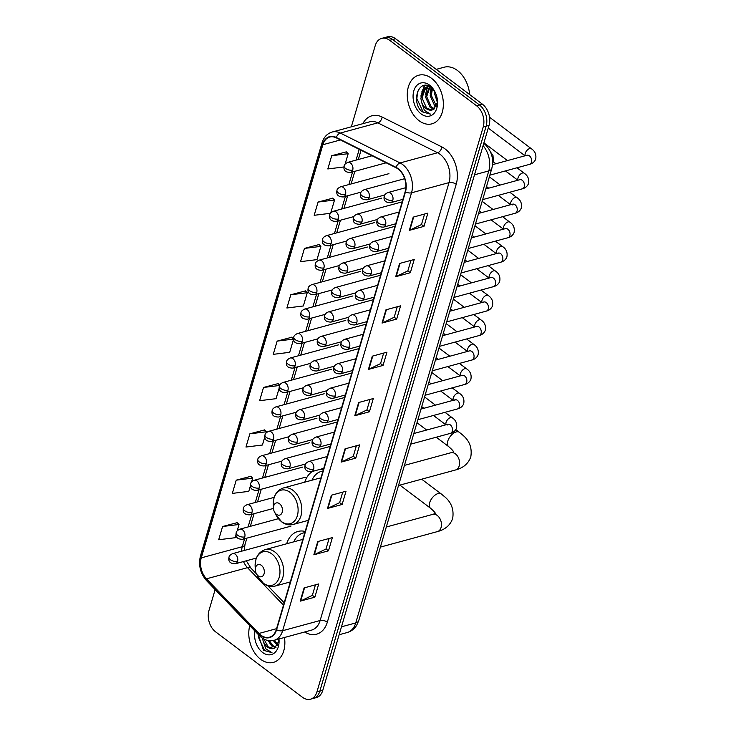 <?xml version="1.0" encoding="UTF-8"?>
<svg xmlns="http://www.w3.org/2000/svg" width="736" height="736" viewBox="0 0 736 736"><rect width="100%" height="100%" fill="white"/><g stroke="black" fill="none" stroke-linecap="round" stroke-linejoin="round"><path stroke-width="1.1" d="M305.173 531.456A27.812 19.219 -105.2 0 0 297.933 531.456A27.812 19.219 -105.2 0 0 286.672 543.766M323.306 469.835A27.812 19.219 -105.2 0 0 319.994 469.375M312.46 471.417A27.812 19.219 -105.2 0 0 304.805 482.144M215.133 589.591L208.932 610.632A15.741 10.874 -105.2 0 0 215.62 631.856L302.432 697.25A15.741 10.874 -105.2 0 0 310.454 699.2L316.314 697.608A15.741 10.874 -105.2 0 0 322.773 690.386L489.063 125.368A15.741 10.874 -105.2 0 0 482.374 104.144L395.572 38.75A15.741 10.874 -105.2 0 0 387.541 36.8L384.615 37.6A15.741 10.874 -105.2 0 1 392.647 39.551A15.741 10.874 -105.2 0 0 384.615 37.6L381.69 38.392A15.741 10.874 -105.2 0 0 375.231 45.614L351.33 126.813M310.454 699.2A15.741 10.874 -105.2 0 0 316.912 691.978L483.212 126.96A15.741 10.874 -105.2 0 0 476.523 105.745L479.449 104.944L392.647 39.551L479.449 104.944A15.741 10.874 -105.2 0 1 486.137 126.16A15.741 10.874 -105.2 0 0 479.449 104.944L482.374 104.144M316.912 691.978L319.838 691.187L486.137 126.16L319.838 691.187A15.741 10.874 -105.2 0 1 313.389 698.4A15.741 10.874 -105.2 0 0 319.838 691.187L322.773 690.386M431.554 78.338A25.19 17.406 -105.2 0 0 418.71 75.219A25.19 17.406 -105.2 0 0 407.275 95.146A25.19 17.406 -105.2 0 0 419.088 120.713A25.19 17.406 -105.2 0 0 431.931 123.841A25.19 17.406 -105.2 0 0 443.366 103.914A25.19 17.406 -105.2 0 0 431.554 78.338A25.19 17.406 -105.2 0 0 418.71 75.219A25.19 17.406 -105.2 0 0 407.275 95.146A25.19 17.406 -105.2 0 0 419.088 120.713A25.19 17.406 -105.2 0 0 431.931 123.841A25.19 17.406 -105.2 0 0 443.366 103.914A25.19 17.406 -105.2 0 0 431.554 78.338M249.78 625.683A25.19 17.406 -105.2 0 0 260.59 659.254A25.19 17.406 -105.2 0 0 273.433 662.372A25.19 17.406 -105.2 0 0 284.464 637.496A25.19 17.406 -105.2 0 1 273.433 662.372L273.433 662.372A25.19 17.406 -105.2 0 1 260.59 659.254A25.19 17.406 -105.2 0 1 249.78 625.683M398.056 169.004A16.79 11.601 74.8 0 1 405.186 191.645L276.304 629.538A16.79 11.601 74.8 0 1 269.422 637.229A16.79 11.601 74.8 0 1 258.962 633.457L206.503 578.818A16.79 11.601 74.8 0 1 201.259 557.87L322.856 144.734A16.79 11.601 74.8 0 1 329.737 137.034A16.79 11.601 74.8 0 1 336.278 137.853L396.032 167.744A16.79 11.601 74.8 0 1 398.056 169.004M398.158 168.654A17.213 11.896 -105.2 0 0 396.078 167.357L336.334 137.466A17.213 11.896 -105.2 0 0 322.57 144.523L200.983 557.658A17.213 11.896 -105.2 0 0 206.347 579.122L258.814 633.77A17.213 11.896 -105.2 0 0 276.589 629.749L405.472 191.857A17.213 11.896 -105.2 0 0 398.158 168.654M315.44 584.835L312.34 595.36L300.665 600.99A4.195 2.015 -163.6 0 1 300.196 601.156L314.842 597.172L318.743 583.933L304.097 587.917L300.196 601.156M312.358 595.304L314.842 597.172M329.084 538.485L325.984 549.01L314.309 554.64A4.195 2.015 -163.6 0 1 313.84 554.806L328.486 550.822L332.387 537.584L317.74 541.567L313.84 554.806M326.002 548.955L328.486 550.822M342.718 492.136L339.618 502.66L327.952 508.291A4.195 2.015 -163.6 0 1 327.483 508.456L342.13 504.473L346.03 491.234L331.384 495.218L327.483 508.456M339.636 502.605L342.13 504.473M356.362 445.786L353.262 456.311L341.587 461.941A4.195 2.015 -163.6 0 1 341.127 462.107L355.773 458.123L359.665 444.884L345.018 448.868L341.127 462.107M353.28 456.256L355.773 458.123M424.571 214.038L421.47 224.563L409.796 230.193A4.195 2.015 -163.6 0 1 409.336 230.359L423.973 226.375L427.874 213.136L413.227 217.12L409.336 230.359M421.489 224.508L423.973 226.375M410.927 260.388L407.827 270.912L396.152 276.543A4.195 2.015 -163.6 0 1 395.692 276.708L410.338 272.725L414.23 259.486L399.584 263.47L395.692 276.708M407.845 270.857L410.338 272.725M397.284 306.737L394.183 317.262L382.518 322.892A4.195 2.015 -163.6 0 1 382.048 323.058L396.695 319.074L400.596 305.836L385.949 309.819L382.048 323.058M394.202 317.207L396.695 319.074M383.649 353.087L380.549 363.612L368.874 369.242A4.195 2.015 -163.6 0 1 368.405 369.408L383.051 365.424L386.952 352.185L372.306 356.169L368.405 369.408M380.567 363.556L383.051 365.424M370.006 399.436L366.905 409.961L355.23 415.592A4.195 2.015 -163.6 0 1 354.77 415.757L369.408 411.774L373.308 398.535L358.662 402.518L354.77 415.757M366.924 409.906L369.408 411.774M476.523 105.745L389.712 40.342A15.741 10.874 -105.2 0 0 381.69 38.392M264.472 429.962L249.872 433.808L245.971 447.046L262.421 445.022L264.804 436.954M250.829 476.312L236.228 480.157L232.328 493.396L248.786 491.372L250.406 485.861M237.194 522.661L222.585 526.507L218.693 539.746L235.143 537.722L236.008 534.778M305.394 290.913L290.794 294.759L286.893 307.998L303.352 305.974L307.243 292.735L305.293 290.812M319.038 244.564L304.437 248.409L300.536 261.648L316.986 259.624L320.887 246.385L318.936 244.462M332.681 198.214L318.081 202.06L314.18 215.298L330.519 213.293M346.325 151.864L331.715 155.71L327.824 168.949L343.96 166.962M278.116 383.612L263.516 387.458L259.615 400.697L276.064 398.673L279.192 388.047M291.76 337.263L277.15 341.108L273.258 354.347L289.708 352.323L293.59 339.14M277.15 341.108L293.581 339.084L291.649 337.162M290.794 294.759L307.243 292.735M304.437 248.409L320.887 246.385M330.694 213.054L334.53 200.036L332.58 198.113M318.081 202.06L334.53 200.036M345.092 164.137L348.174 153.686L346.214 151.763M331.715 155.71L348.174 153.686M279.708 385.186L278.015 383.511M263.516 387.458L279.579 385.48M265.917 433.145L266.322 431.784L264.371 429.861M249.872 433.808L266.322 431.784M251.528 482.052L252.678 478.133L250.728 476.21M236.228 480.157L252.678 478.133M237.13 530.96L239.034 524.483L237.084 522.56M222.585 526.507L239.034 524.483M469.632 94.548A26.238 18.133 -105.2 0 0 457.452 70.49A26.238 18.133 -105.2 0 0 444.066 67.234L436.218 69.368M435.188 92.285L431.232 87.556C418.729 77.308 410.587 102.157 422.041 111.752L430.486 114.154L424.378 110.336L421.608 102.313A11.859 8.197 -105.2 0 0 426.043 108.505A11.859 8.197 -105.2 0 0 432.096 109.977A11.859 8.197 -105.2 0 0 433.081 109.609L437.414 102.506L434.81 94.456L434.866 91.733M437.432 100.096L435.97 94.107M436.016 106.978L434.829 106.122L430.164 95.717L431.784 88.016M436.448 106.168L431.324 95.404L432.464 88.642M433.982 109.149L430.174 107.382L425.509 96.986L429.576 86.526M434.534 108.735L431.342 107.07L426.678 96.664L430.063 86.756M421.608 102.313L420.863 98.247L424.571 88.062L427.128 86.747L429.677 86.544M432.142 109.968L426.687 108.33L422.022 97.934L425.739 87.75L427.717 86.609M427.128 86.747L429.125 86.259M429.557 85.137A17.112 11.822 -105.2 0 0 413.816 90.859A17.112 11.822 -105.2 0 0 421.084 113.914A17.112 11.822 -105.2 0 0 437.543 101.43A17.112 11.822 -105.2 0 0 434.902 91.696A17.112 11.822 -105.2 0 0 429.557 85.137M430.486 114.154L423.182 112.084L416.861 98.578L417.698 91.135M421.802 91.954L424.792 85.394M426.448 90.694L427.828 86.59M427.855 86.544L428.214 85.882M431.103 89.424L431.508 87.777M420.863 96.103L424.304 85.45M425.518 94.834L427.211 86.82M430.164 93.573L431.084 87.446M434.82 92.304L434.82 91.65M276.414 514.317A6.302 4.352 -105.2 0 0 282.21 512.21A6.302 4.352 -105.2 0 0 279.533 503.728A6.302 4.352 -105.2 0 0 273.47 508.328A6.302 4.352 -105.2 0 0 274.445 511.906A6.302 4.352 -105.2 0 0 276.414 514.317M322.984 470.948A24.932 17.222 -105.2 0 0 322.69 471.031L321.227 471.426A24.932 17.222 -105.2 0 0 311.963 480.203M322.938 471.095A24.932 17.222 -105.2 0 0 321.227 471.426M320.868 478.124A18.897 13.055 -105.2 0 0 318.412 478.446L283.314 487.986C276.478 490.452 273.139 496.128 273.286 504.997A17.36 11.988 -105.2 0 1 289.984 492.329A17.36 11.988 -105.2 0 1 297.353 515.715A17.36 11.988 -105.2 0 1 281.391 521.52A17.36 11.988 -105.2 0 1 275.972 514.869L281.741 521.888C285.421 524.593 289.248 525.449 293.232 524.455A18.897 13.055 -105.2 0 0 301.815 509.505A18.897 13.055 -105.2 0 0 292.956 490.332A18.897 13.055 -105.2 0 0 283.314 487.986M258.281 575.948A6.302 4.352 -105.2 0 0 264.068 573.841A6.302 4.352 -105.2 0 0 261.39 565.349A6.302 4.352 -105.2 0 0 255.337 569.949A6.302 4.352 -105.2 0 0 256.312 573.528A6.302 4.352 -105.2 0 0 258.281 575.948M304.842 532.579A24.932 17.222 -105.2 0 0 304.548 532.652L303.085 533.048A24.932 17.222 -105.2 0 0 293.83 541.825M304.805 532.717A24.932 17.222 -105.2 0 0 303.085 533.048M302.735 539.746A18.897 13.055 -105.2 0 0 300.279 540.068L265.181 549.617C258.345 552.083 254.996 557.75 255.153 566.619A17.36 11.988 -105.2 0 1 271.851 553.95A17.36 11.988 -105.2 0 1 279.22 577.337A17.36 11.988 -105.2 0 1 263.258 583.151A17.36 11.988 -105.2 0 1 257.83 576.49L263.608 583.51C267.288 586.215 271.115 587.07 275.098 586.077A18.897 13.055 -105.2 0 0 283.673 571.136A18.897 13.055 -105.2 0 0 274.813 551.954A18.897 13.055 -105.2 0 0 265.181 549.617M258.032 634.285L263.543 650.293L271.989 652.694L265.871 648.867L263.111 640.854A11.859 8.197 -105.2 0 0 267.545 647.045A11.859 8.197 -105.2 0 0 273.599 648.517A11.859 8.197 -105.2 0 0 274.583 648.14L278.916 641.047L277.923 639.271M277.518 645.518L273.258 640.513M277.95 644.708L274.427 640.219M275.485 647.68L271.676 645.923L268.079 640.532M276.037 647.275L272.835 645.61L269.44 640.725M263.111 640.854L262.513 638.232M273.645 648.499L268.189 646.87L263.884 639.032M254.923 631.037A17.112 11.822 -105.2 0 0 262.586 652.455A17.112 11.822 -105.2 0 0 279.045 639.961A17.112 11.822 -105.2 0 0 278.972 638.986M271.989 652.694L264.675 650.615L258.364 637.118L258.318 634.579M341.486 626.805L355.746 622.932A10.497 5.051 16.4 0 0 358.763 620.577L356.702 625.241C354.412 628.93 351.228 631.368 347.144 632.555A20.994 14.499 -105.2 0 0 355.746 622.932L488.787 170.908A20.994 14.499 -105.2 0 0 483.092 145.673M474.518 174.791L488.787 170.908A10.497 5.051 16.4 0 0 491.795 168.553L358.763 620.577M395.572 38.75L389.712 40.342M489.063 125.368L483.212 126.96M362.811 123.685A26.238 18.133 74.8 0 1 382.15 117.052L441.894 146.942A26.238 18.133 74.8 0 1 456.21 184.276L327.327 622.168A5.244 2.521 16.4 0 0 320.142 620.503L449.015 182.611A20.994 14.499 -105.2 0 0 440.1 154.321A20.994 14.499 -105.2 0 0 437.57 152.748L377.826 122.848A20.994 14.499 -105.2 0 0 369.647 121.826L332.157 132.029A20.994 14.499 74.8 0 1 340.326 133.05A5.244 3.229 116.6 0 0 336.334 137.466M327.327 622.168A26.238 18.133 74.8 0 1 304.695 631.994M311.53 630.126A20.994 14.499 -105.2 0 0 320.142 620.503L282.642 630.706A20.994 14.499 74.8 0 1 274.04 640.329L311.53 630.126M382.15 117.052A5.244 3.229 -63.4 0 1 377.826 122.848L340.326 133.05L400.08 162.941A20.994 14.499 74.8 0 1 402.61 164.524A20.994 14.499 74.8 0 1 411.525 192.814A5.244 2.521 -163.6 0 1 405.472 191.857M396.078 167.357A5.244 3.229 116.6 0 1 400.08 162.941L437.57 152.748A5.244 3.229 -63.4 0 0 441.894 146.942M332.157 132.029C327.18 133.547 323.812 137.144 322.046 142.83A5.244 2.521 16.4 0 0 322.57 144.523M200.983 557.658A5.244 2.521 -163.6 0 1 200.45 555.965C198.288 565.193 200.348 573.445 206.604 580.713L259.072 635.361C263.626 639.934 268.612 641.59 274.04 640.329M206.347 579.122A5.244 2.355 136.2 0 0 206.604 580.713M258.814 633.77A5.244 2.355 136.2 0 0 259.072 635.361M276.589 629.749A5.244 2.521 16.4 0 0 282.642 630.706L411.525 192.814L449.015 182.611A5.244 2.521 16.4 0 1 456.21 184.276M201.259 557.87L242.273 546.719A16.79 11.601 -105.2 0 0 241.546 551.209M243.515 561.559A16.79 11.601 -105.2 0 0 247.508 567.658L283.489 605.139M206.503 578.818L247.508 567.658A9.448 4.232 -43.8 0 1 250.912 568.109L256.533 573.97M258.962 633.457L276.561 628.673M322.856 144.734L340.464 139.941M359.223 149.334L356.058 160.117M352.572 171.939L348.855 184.57M345.377 196.392L341.66 209.024M338.183 220.846L334.466 233.478M330.979 245.3L327.262 257.931M323.785 269.753L320.068 282.385M316.59 294.207L312.874 306.838M309.387 318.67L305.67 331.301M302.192 343.123L298.476 355.755M294.998 367.577L291.281 380.208M287.794 392.03L284.078 404.662M280.6 416.484L276.883 429.116M273.406 440.938L269.689 453.569M266.202 465.391L262.485 478.023M259.008 489.854L255.291 502.476M251.813 514.308L248.096 526.939M244.61 538.761L242.273 546.719A9.448 4.545 16.4 0 0 244.978 544.603L244.205 550.491M355.23 415.592L359.113 402.399M368.874 369.242L372.756 356.049M382.518 322.892L386.4 309.7M396.152 276.543L400.044 263.35M409.796 230.193L413.678 217M341.587 461.941L345.478 448.748M327.952 508.291L331.835 495.098M314.309 554.64L318.191 541.448M300.665 600.99L304.548 587.788M453.68 451.784L450.864 452.76A8.924 6.164 74.8 0 1 455.409 453.864A8.924 6.164 74.8 0 1 459.2 465.888A8.924 6.164 74.8 0 1 455.547 469.973L398.516 485.484M453.624 452.244C452.916 451.895 455.566 452.686 448.629 446.568A8.924 4.812 -53 0 1 447.773 441.131A8.924 4.812 -53 0 1 453.072 433.578A8.924 4.812 -53 0 1 459.365 432.317L455.805 429.631M435.546 513.415L432.722 514.381A8.924 6.164 74.8 0 1 437.276 515.485A8.924 6.164 74.8 0 1 441.066 527.51A8.924 6.164 74.8 0 1 437.405 531.604L380.383 547.106M435.482 513.875C434.783 513.526 437.432 514.308 430.496 508.19A8.924 4.812 -53 0 1 429.64 502.762A8.924 4.812 -53 0 1 434.939 495.199A8.924 4.812 -53 0 1 441.232 493.939L421.664 479.191M392.803 200.275A5.244 3.625 -105.2 0 0 390.577 193.2A5.244 3.625 -105.2 0 0 387.9 192.556C385.6 193.614 384.385 194.81 384.238 196.135A5.244 2.521 16.4 0 0 385.618 198.61A5.244 2.521 -163.6 0 0 392.803 200.275A5.244 3.625 -105.2 0 1 390.65 202.685C385.434 202.648 383.3 200.468 384.238 196.135M489.854 175.159L529.506 164.376A4.72 3.266 -105.2 0 0 531.355 162.454A4.72 3.266 -105.2 0 0 529.432 155.848A4.72 3.266 -105.2 0 0 527.022 155.259L527.298 155.204M525.246 155.747A4.72 2.548 -53 0 1 525.228 153.41A4.72 2.548 -53 0 1 525.311 153.152A4.72 2.548 -53 0 1 528.144 149.325A4.72 2.548 -53 0 1 531.374 148.736C535.118 151.23 536.544 154.744 535.642 159.289C534.474 161.938 532.422 163.631 529.506 164.376M385.609 224.728A5.244 3.625 -105.2 0 0 383.382 217.663A5.244 3.625 -105.2 0 0 380.705 217.01C378.405 218.068 377.182 219.264 377.044 220.588A5.244 2.521 16.4 0 0 378.414 223.072A5.244 2.521 -163.6 0 0 385.609 224.728A5.244 3.625 -105.2 0 1 383.456 227.139C378.24 227.102 376.105 224.922 377.044 220.588M482.66 199.612L522.302 188.83A4.72 3.266 -105.2 0 0 524.161 186.907A4.72 3.266 -105.2 0 0 522.238 180.302A4.72 3.266 -105.2 0 0 519.828 179.713L520.104 179.658M518.052 180.2A4.72 2.548 -53 0 1 518.034 177.864A4.72 2.548 -53 0 1 518.116 177.606A4.72 2.548 -53 0 1 520.95 173.779A4.72 2.548 -53 0 1 524.17 173.19C527.924 175.683 529.34 179.198 528.448 183.742C527.28 186.392 525.228 188.085 522.302 188.83M378.414 249.182A5.244 3.625 -105.2 0 0 376.179 242.116A5.244 3.625 -105.2 0 0 373.502 241.463C371.211 242.53 369.987 243.717 369.849 245.042A5.244 2.521 16.4 0 0 371.22 247.526A5.244 2.521 -163.6 0 0 378.414 249.182A5.244 3.625 -105.2 0 1 376.262 251.592C371.045 251.556 368.902 249.375 369.849 245.042M475.456 224.066L515.108 213.284A4.72 3.266 -105.2 0 0 516.966 211.37A4.72 3.266 -105.2 0 0 515.034 204.755A4.72 3.266 -105.2 0 0 512.624 204.166L512.403 204.884M510.858 204.654A4.72 2.548 -53 0 1 510.839 202.317A4.72 2.548 -53 0 1 510.913 202.069A4.72 2.548 -53 0 1 513.756 198.232A4.72 2.548 -53 0 1 516.976 197.644C520.72 200.137 522.146 203.651 521.244 208.196C520.076 210.846 518.034 212.548 515.108 213.284M371.211 273.645A5.244 3.625 -105.2 0 0 368.984 266.57A5.244 3.625 -105.2 0 0 366.307 265.917C364.007 266.984 362.793 268.171 362.646 269.505A5.244 2.521 16.4 0 0 364.026 271.98A5.244 2.521 -163.6 0 0 371.211 273.645A5.244 3.625 -105.2 0 1 369.058 276.046C363.842 276.009 361.707 273.829 362.646 269.505M468.262 248.52L507.914 237.737A4.72 3.266 -105.2 0 0 509.763 235.824A4.72 3.266 -105.2 0 0 507.84 229.209A4.72 3.266 -105.2 0 0 505.43 228.629L505.706 228.565M503.654 229.108A4.72 2.548 -53 0 1 503.636 226.771A4.72 2.548 -53 0 1 503.718 226.522A4.72 2.548 -53 0 1 506.552 222.686A4.72 2.548 -53 0 1 509.781 222.106C513.526 224.59 514.952 228.105 514.05 232.65C512.882 235.299 510.83 237.001 507.914 237.737M364.016 298.098A5.244 3.625 -105.2 0 0 361.79 291.024A5.244 3.625 -105.2 0 0 359.113 290.37C356.813 291.438 355.589 292.634 355.451 293.958A5.244 2.521 16.4 0 0 356.822 296.433A5.244 2.521 -163.6 0 0 364.016 298.098A5.244 3.625 -105.2 0 1 361.864 300.5C356.647 300.463 354.513 298.282 355.451 293.958M461.067 272.982L500.71 262.2A4.72 3.266 -105.2 0 0 502.568 260.277A4.72 3.266 -105.2 0 0 500.646 253.662A4.72 3.266 -105.2 0 0 498.235 253.083L498.005 253.791M496.46 253.561A4.72 2.548 -53 0 1 496.441 251.224A4.72 2.548 -53 0 1 496.524 250.976A4.72 2.548 -53 0 1 499.358 247.14A4.72 2.548 -53 0 1 502.578 246.56C506.331 249.044 507.748 252.558 506.856 257.103C505.687 259.753 503.636 261.455 500.71 262.2M356.822 322.552A5.244 3.625 -105.2 0 0 354.586 315.477A5.244 3.625 -105.2 0 0 351.909 314.824C349.618 315.891 348.395 317.087 348.257 318.412A5.244 2.521 16.4 0 0 349.628 320.887A5.244 2.521 -163.6 0 0 356.822 322.552A5.244 3.625 -105.2 0 1 354.669 324.953C349.453 324.926 347.309 322.736 348.257 318.412M453.864 297.436L493.516 286.654A4.72 3.266 -105.2 0 0 495.374 284.731A4.72 3.266 -105.2 0 0 493.442 278.116A4.72 3.266 -105.2 0 0 491.032 277.536L491.308 277.481M489.265 278.015A4.72 2.548 -53 0 1 489.247 275.678A4.72 2.548 -53 0 1 489.32 275.43A4.72 2.548 -53 0 1 492.163 271.593A4.72 2.548 -53 0 1 495.383 271.014C499.128 273.498 500.554 277.012 499.652 281.557C498.484 284.206 496.441 285.908 493.516 286.654M349.618 347.006A5.244 3.625 -105.2 0 0 347.392 339.931A5.244 3.625 -105.2 0 0 344.715 339.287C342.415 340.345 341.2 341.541 341.062 342.866A5.244 2.521 16.4 0 0 342.433 345.34A5.244 2.521 -163.6 0 0 349.618 347.006A5.244 3.625 -105.2 0 1 347.466 349.416C342.249 349.379 340.115 347.199 341.062 342.866M446.669 321.89L486.321 311.107A4.72 3.266 -105.2 0 0 488.17 309.184A4.72 3.266 -105.2 0 0 486.248 302.579A4.72 3.266 -105.2 0 0 483.837 301.99L484.113 301.935M482.062 302.468A4.72 2.548 -53 0 1 482.043 300.132A4.72 2.548 -53 0 1 482.126 299.883A4.72 2.548 -53 0 1 484.96 296.056A4.72 2.548 -53 0 1 488.189 295.467C491.933 297.951 493.359 301.475 492.458 306.01C491.289 308.669 489.238 310.362 486.321 311.107M342.424 371.459A5.244 3.625 -105.2 0 0 340.198 364.384A5.244 3.625 -105.2 0 0 337.52 363.74C335.22 364.798 333.997 365.994 333.859 367.319A5.244 2.521 16.4 0 0 335.23 369.794A5.244 2.521 -163.6 0 0 342.424 371.459A5.244 3.625 -105.2 0 1 340.271 373.87C335.055 373.833 332.92 371.652 333.859 367.319M439.475 346.343L479.118 335.561A4.72 3.266 -105.2 0 0 480.976 333.638A4.72 3.266 -105.2 0 0 479.053 327.032A4.72 3.266 -105.2 0 0 476.643 326.444L476.919 326.388M474.867 326.931A4.72 2.548 -53 0 1 474.849 324.594A4.72 2.548 -53 0 1 474.932 324.337A4.72 2.548 -53 0 1 477.765 320.51A4.72 2.548 -53 0 1 480.985 319.921C484.739 322.414 486.156 325.928 485.263 330.473C484.095 333.123 482.043 334.816 479.118 335.561M335.23 395.913A5.244 3.625 -105.2 0 0 332.994 388.847A5.244 3.625 -105.2 0 0 330.317 388.194C328.026 389.252 326.802 390.448 326.664 391.773A5.244 2.521 16.4 0 0 328.035 394.257A5.244 2.521 -163.6 0 0 335.23 395.913A5.244 3.625 -105.2 0 1 333.077 398.323C327.86 398.286 325.717 396.106 326.664 391.773M432.271 370.797L471.923 360.014A4.72 3.266 -105.2 0 0 473.782 358.092A4.72 3.266 -105.2 0 0 471.85 351.486A4.72 3.266 -105.2 0 0 469.439 350.897L469.715 350.842M467.673 351.385A4.72 2.548 -53 0 1 467.654 349.048A4.72 2.548 -53 0 1 467.728 348.79A4.72 2.548 -53 0 1 470.571 344.963A4.72 2.548 -53 0 1 473.791 344.374C477.535 346.868 478.961 350.382 478.06 354.927C476.891 357.576 474.849 359.269 471.923 360.014M328.026 420.366A5.244 3.625 -105.2 0 0 325.8 413.301A5.244 3.625 -105.2 0 0 323.122 412.648C320.822 413.706 319.608 414.902 319.47 416.226A5.244 2.521 16.4 0 0 320.841 418.71A5.244 2.521 -163.6 0 0 328.026 420.366A5.244 3.625 -105.2 0 1 325.873 422.777C320.657 422.74 318.522 420.56 319.47 416.226M425.077 395.25L464.729 384.468A4.72 3.266 -105.2 0 0 466.578 382.554A4.72 3.266 -105.2 0 0 464.655 375.94A4.72 3.266 -105.2 0 0 462.245 375.351L462.521 375.296M460.469 375.838A4.72 2.548 -53 0 1 460.451 373.502A4.72 2.548 -53 0 1 460.534 373.253A4.72 2.548 -53 0 1 463.367 369.417A4.72 2.548 -53 0 1 466.596 368.828C470.341 371.321 471.767 374.836 470.865 379.38C469.697 382.03 467.645 383.732 464.729 384.468M320.832 444.829A5.244 3.625 -105.2 0 0 318.605 437.754A5.244 3.625 -105.2 0 0 315.928 437.101C313.628 438.168 312.404 439.355 312.266 440.689A5.244 2.521 16.4 0 0 313.637 443.164A5.244 2.521 -163.6 0 0 320.832 444.829A5.244 3.625 -105.2 0 1 318.679 447.23C313.462 447.194 311.328 445.013 312.266 440.689M417.882 419.704L457.525 408.922A4.72 3.266 -105.2 0 0 459.384 407.008A4.72 3.266 -105.2 0 0 457.461 400.393A4.72 3.266 -105.2 0 0 455.05 399.814L454.82 400.522M453.275 400.292A4.72 2.548 -53 0 1 453.256 397.955A4.72 2.548 -53 0 1 453.339 397.707A4.72 2.548 -53 0 1 456.173 393.87A4.72 2.548 -53 0 1 459.393 393.291C463.146 395.775 464.563 399.289 463.671 403.834C462.502 406.484 460.451 408.186 457.525 408.922M313.637 469.283A5.244 3.625 -105.2 0 0 311.402 462.208A5.244 3.625 -105.2 0 0 308.724 461.555C306.434 462.622 305.21 463.818 305.072 465.143A5.244 2.521 16.4 0 0 306.443 467.618A5.244 2.521 -163.6 0 0 313.637 469.283A5.244 3.625 -105.2 0 1 311.484 471.684C306.268 471.647 304.124 469.467 305.072 465.143M410.679 444.167L450.331 433.384A4.72 3.266 -105.2 0 0 452.189 431.462A4.72 3.266 -105.2 0 0 450.257 424.847A4.72 3.266 -105.2 0 0 447.847 424.267L447.626 424.976M446.08 424.746A4.72 2.548 -53 0 1 446.062 422.409A4.72 2.548 -53 0 1 446.136 422.16A4.72 2.548 -53 0 1 448.978 418.324A4.72 2.548 -53 0 1 452.198 417.744C455.943 420.228 457.369 423.743 456.467 428.288C455.299 430.937 453.256 432.639 450.331 433.384M369.168 197.404A5.244 3.625 -105.2 0 0 366.933 190.33A5.244 3.625 -105.2 0 0 364.256 189.676C361.965 190.744 360.741 191.94 360.603 193.264A5.244 2.521 16.4 0 0 361.974 195.739A5.244 2.521 -163.6 0 0 369.168 197.404A5.244 3.625 -105.2 0 1 367.016 199.806C361.799 199.778 359.656 197.588 360.603 193.264M361.965 221.858A5.244 3.625 -105.2 0 0 359.738 214.783A5.244 3.625 -105.2 0 0 357.061 214.139C354.761 215.197 353.547 216.393 353.4 217.718A5.244 2.521 16.4 0 0 354.78 220.193A5.244 2.521 -163.6 0 0 361.965 221.858A5.244 3.625 -105.2 0 1 359.812 224.268C354.596 224.232 352.461 222.051 353.4 217.718M354.77 246.312A5.244 3.625 -105.2 0 0 352.544 239.237A5.244 3.625 -105.2 0 0 349.867 238.593C347.567 239.651 346.343 240.847 346.205 242.172A5.244 2.521 16.4 0 0 347.576 244.646A5.244 2.521 -163.6 0 0 354.77 246.312A5.244 3.625 -105.2 0 1 352.618 248.722C347.401 248.685 345.267 246.505 346.205 242.172M347.576 270.765A5.244 3.625 -105.2 0 0 345.34 263.7A5.244 3.625 -105.2 0 0 342.663 263.046C340.372 264.104 339.149 265.3 339.011 266.625A5.244 2.521 16.4 0 0 340.382 269.109A5.244 2.521 -163.6 0 0 347.576 270.765A5.244 3.625 -105.2 0 1 345.423 273.176C340.207 273.139 338.063 270.958 339.011 266.625M340.372 295.219A5.244 3.625 -105.2 0 0 338.146 288.153A5.244 3.625 -105.2 0 0 335.469 287.5C333.169 288.567 331.954 289.754 331.807 291.079A5.244 2.521 16.4 0 0 333.187 293.563A5.244 2.521 -163.6 0 0 340.372 295.219A5.244 3.625 -105.2 0 1 338.22 297.629C333.003 297.592 330.869 295.412 331.807 291.079M333.178 319.682A5.244 3.625 -105.2 0 0 330.952 312.607A5.244 3.625 -105.2 0 0 328.274 311.954C325.974 313.021 324.751 314.208 324.613 315.542A5.244 2.521 16.4 0 0 325.984 318.016A5.244 2.521 -163.6 0 0 333.178 319.682A5.244 3.625 -105.2 0 1 331.025 322.083C325.809 322.046 323.674 319.866 324.613 315.542M325.984 344.135A5.244 3.625 -105.2 0 0 323.748 337.06A5.244 3.625 -105.2 0 0 321.071 336.407C318.78 337.474 317.556 338.67 317.418 339.995A5.244 2.521 16.4 0 0 318.789 342.47A5.244 2.521 -163.6 0 0 325.984 344.135A5.244 3.625 -105.2 0 1 323.831 346.536C318.614 346.5 316.471 344.319 317.418 339.995M318.78 368.589A5.244 3.625 -105.2 0 0 316.554 361.514A5.244 3.625 -105.2 0 0 313.876 360.861C311.576 361.928 310.362 363.124 310.215 364.449A5.244 2.521 16.4 0 0 311.595 366.924A5.244 2.521 -163.6 0 0 318.78 368.589A5.244 3.625 -105.2 0 1 316.627 370.99C311.411 370.962 309.276 368.773 310.215 364.449M311.586 393.042A5.244 3.625 -105.2 0 0 309.359 385.968A5.244 3.625 -105.2 0 0 306.682 385.324C304.382 386.382 303.158 387.578 303.02 388.902A5.244 2.521 16.4 0 0 304.391 391.377A5.244 2.521 -163.6 0 0 311.586 393.042A5.244 3.625 -105.2 0 1 309.433 395.453C304.216 395.416 302.082 393.236 303.02 388.902M304.391 417.496A5.244 3.625 -105.2 0 0 302.156 410.421A5.244 3.625 -105.2 0 0 299.478 409.777C297.188 410.835 295.964 412.031 295.826 413.356A5.244 2.521 16.4 0 0 297.197 415.831A5.244 2.521 -163.6 0 0 304.391 417.496A5.244 3.625 -105.2 0 1 302.238 419.906C297.022 419.87 294.878 417.689 295.826 413.356M297.188 441.95A5.244 3.625 -105.2 0 0 294.961 434.884A5.244 3.625 -105.2 0 0 292.284 434.231C289.984 435.289 288.77 436.485 288.622 437.81A5.244 2.521 16.4 0 0 290.002 440.294A5.244 2.521 -163.6 0 0 297.188 441.95A5.244 3.625 -105.2 0 1 295.035 444.36C289.818 444.323 287.684 442.143 288.622 437.81M289.993 466.403A5.244 3.625 -105.2 0 0 287.767 459.338A5.244 3.625 -105.2 0 0 285.09 458.684C282.79 459.752 281.566 460.938 281.428 462.263A5.244 2.521 16.4 0 0 282.799 464.747A5.244 2.521 -163.6 0 0 289.993 466.403A5.244 3.625 -105.2 0 1 287.84 468.814C282.624 468.777 280.49 466.596 281.428 462.263M352.719 170.08A5.244 3.625 -105.2 0 0 350.492 163.006A5.244 3.625 -105.2 0 0 347.815 162.352C345.515 163.42 344.301 164.606 344.154 165.94A5.244 2.521 16.4 0 0 345.534 168.415A5.244 2.521 -163.6 0 0 352.719 170.08A5.244 3.625 -105.2 0 1 350.566 172.482C345.35 172.445 343.215 170.264 344.154 165.94M345.524 194.534A5.244 3.625 -105.2 0 0 343.298 187.459A5.244 3.625 -105.2 0 0 340.621 186.806C338.321 187.873 337.097 189.069 336.959 190.394A5.244 2.521 16.4 0 0 338.33 192.869A5.244 2.521 -163.6 0 0 345.524 194.534A5.244 3.625 -105.2 0 1 343.372 196.935C338.155 196.898 336.021 194.718 336.959 190.394M338.33 218.988A5.244 3.625 -105.2 0 0 336.094 211.913A5.244 3.625 -105.2 0 0 333.417 211.26C331.117 212.327 329.903 213.523 329.765 214.848A5.244 2.521 16.4 0 0 331.136 217.322A5.244 2.521 -163.6 0 0 338.33 218.988A5.244 3.625 -105.2 0 1 336.177 221.389C330.961 221.361 328.817 219.172 329.765 214.848M331.126 243.441A5.244 3.625 -105.2 0 0 328.9 236.366A5.244 3.625 -105.2 0 0 326.223 235.722C323.923 236.78 322.708 237.976 322.561 239.301A5.244 2.521 16.4 0 0 323.941 241.776A5.244 2.521 -163.6 0 0 331.126 243.441A5.244 3.625 -105.2 0 1 328.974 245.842C323.757 245.815 321.623 243.625 322.561 239.301M323.932 267.895A5.244 3.625 -105.2 0 0 321.706 260.82A5.244 3.625 -105.2 0 0 319.028 260.176C316.728 261.234 315.505 262.43 315.367 263.755A5.244 2.521 16.4 0 0 316.738 266.23A5.244 2.521 -163.6 0 0 323.932 267.895A5.244 3.625 -105.2 0 1 321.779 270.305C316.563 270.268 314.428 268.088 315.367 263.755M316.738 292.348A5.244 3.625 -105.2 0 0 314.502 285.274A5.244 3.625 -105.2 0 0 311.825 284.63C309.525 285.688 308.31 286.884 308.172 288.208A5.244 2.521 16.4 0 0 309.543 290.692A5.244 2.521 -163.6 0 0 316.738 292.348A5.244 3.625 -105.2 0 1 314.585 294.759C309.368 294.722 307.225 292.542 308.172 288.208M309.534 316.802A5.244 3.625 -105.2 0 0 307.308 309.736A5.244 3.625 -105.2 0 0 304.63 309.083C302.33 310.141 301.116 311.337 300.969 312.662A5.244 2.521 16.4 0 0 302.349 315.146A5.244 2.521 -163.6 0 0 309.534 316.802A5.244 3.625 -105.2 0 1 307.381 319.212C302.165 319.176 300.03 316.995 300.969 312.662M302.34 341.265A5.244 3.625 -105.2 0 0 300.113 334.19A5.244 3.625 -105.2 0 0 297.436 333.537C295.136 334.604 293.912 335.791 293.774 337.116A5.244 2.521 16.4 0 0 295.145 339.6A5.244 2.521 -163.6 0 0 302.34 341.265A5.244 3.625 -105.2 0 1 300.187 343.666C294.97 343.629 292.836 341.449 293.774 337.116M295.145 365.718A5.244 3.625 -105.2 0 0 292.91 358.644A5.244 3.625 -105.2 0 0 290.232 357.99C287.942 359.058 286.718 360.254 286.58 361.578A5.244 2.521 16.4 0 0 287.951 364.053A5.244 2.521 -163.6 0 0 295.145 365.718A5.244 3.625 -105.2 0 1 292.992 368.12C287.776 368.083 285.632 365.902 286.58 361.578M287.942 390.172A5.244 3.625 -105.2 0 0 285.715 383.097A5.244 3.625 -105.2 0 0 283.038 382.444C280.738 383.511 279.524 384.707 279.376 386.032A5.244 2.521 16.4 0 0 280.756 388.507A5.244 2.521 -163.6 0 0 287.942 390.172A5.244 3.625 -105.2 0 1 285.789 392.573C280.572 392.546 278.438 390.356 279.376 386.032M280.747 414.626A5.244 3.625 -105.2 0 0 278.521 407.551A5.244 3.625 -105.2 0 0 275.844 406.898C273.544 407.965 272.32 409.161 272.182 410.486A5.244 2.521 16.4 0 0 273.553 412.96A5.244 2.521 -163.6 0 0 280.747 414.626A5.244 3.625 -105.2 0 1 278.594 417.027C273.378 416.999 271.244 414.81 272.182 410.486M273.553 439.079A5.244 3.625 -105.2 0 0 271.317 432.004A5.244 3.625 -105.2 0 0 268.64 431.36C266.349 432.418 265.126 433.614 264.988 434.939A5.244 2.521 16.4 0 0 266.358 437.414A5.244 2.521 -163.6 0 0 273.553 439.079A5.244 3.625 -105.2 0 1 271.4 441.49C266.184 441.453 264.04 439.272 264.988 434.939M266.349 463.533A5.244 3.625 -105.2 0 0 264.123 456.458A5.244 3.625 -105.2 0 0 261.446 455.814C259.146 456.872 257.931 458.068 257.784 459.393A5.244 2.521 16.4 0 0 259.164 461.868A5.244 2.521 -163.6 0 0 266.349 463.533A5.244 3.625 -105.2 0 1 264.196 465.943C258.98 465.906 256.846 463.726 257.784 459.393M259.155 487.986A5.244 3.625 -105.2 0 0 256.928 480.921A5.244 3.625 -105.2 0 0 254.251 480.268C251.951 481.326 250.728 482.522 250.59 483.846A5.244 2.521 16.4 0 0 251.96 486.33A5.244 2.521 -163.6 0 0 259.155 487.986A5.244 3.625 -105.2 0 1 257.002 490.397C251.786 490.36 249.651 488.18 250.59 483.846M251.96 512.44A5.244 3.625 -105.2 0 0 249.725 505.374A5.244 3.625 -105.2 0 0 247.048 504.721C244.757 505.788 243.533 506.975 243.395 508.3A5.244 2.521 16.4 0 0 244.766 510.784A5.244 2.521 -163.6 0 0 251.96 512.44A5.244 3.625 -105.2 0 1 249.808 514.85C244.591 514.814 242.448 512.633 243.395 508.3M244.757 536.903A5.244 3.625 -105.2 0 0 242.53 529.828A5.244 3.625 -105.2 0 0 239.853 529.175C237.553 530.242 236.339 531.429 236.192 532.763A5.244 2.521 16.4 0 0 237.572 535.238A5.244 2.521 -163.6 0 0 244.757 536.903A5.244 3.625 -105.2 0 1 242.604 539.304C237.388 539.267 235.253 537.087 236.192 532.763M237.562 561.356A5.244 3.625 -105.2 0 0 235.336 554.282A5.244 3.625 -105.2 0 0 232.659 553.628C230.359 554.696 229.135 555.892 228.997 557.216A5.244 2.521 16.4 0 0 230.368 559.691A5.244 2.521 -163.6 0 0 237.562 561.356A5.244 3.625 -105.2 0 1 235.41 563.758C230.193 563.721 228.059 561.54 228.997 557.216M483.589 143.06C491.363 149.868 494.095 158.36 491.795 168.553M347.144 632.555L339.149 634.726M322.046 142.83L200.45 555.965M361.045 150.245L358.322 159.491M354.844 171.322L351.127 183.954M347.65 195.776L343.933 208.408M340.446 220.23L336.729 232.861M333.252 244.683L329.535 257.315M326.057 269.137L322.34 281.768M318.854 293.59L315.137 306.222M311.659 318.053L307.942 330.676M304.465 342.507L300.748 355.138M297.261 366.96L293.544 379.592M290.067 391.414L286.35 404.046M282.872 415.868L279.156 428.499M275.669 440.321L271.952 452.953M268.474 464.775L264.758 477.406M261.28 489.238L257.563 501.86M254.076 513.691L250.36 526.323M246.882 538.145L244.978 544.603M246.302 560.795L250.912 568.109M267.904 585.81L284.188 602.766M455.547 469.973C463.303 467.967 468.39 463.588 470.801 456.826C472.254 447.819 469.43 440.459 462.337 434.755L459.365 432.317M448.629 446.568L436.218 437.221M426.668 430.026L416.99 422.731M308.448 520.315L293.232 524.455M274.445 511.906L275.972 514.869M273.47 508.328L273.286 504.997M404.432 465.382L450.864 452.76M437.405 531.604C445.17 529.589 450.257 525.21 452.668 518.448C454.112 509.441 451.297 502.081 444.204 496.377L441.232 493.939M430.496 508.19L399.869 485.116M290.315 581.937L275.098 586.077M256.312 573.528L257.83 576.49M255.337 569.949L255.153 566.619M386.299 527.004L432.722 514.381M402.923 199.346L390.65 202.685M525.044 155.802L488.262 128.092M492.568 164.634L527.022 155.259M405.876 187.662L387.9 192.556M531.374 148.736L489.532 117.217M395.72 223.799L383.456 227.139M517.85 180.256L505.457 170.918M495.908 163.723L493.286 161.754M485.788 188.968L519.828 179.713M399.197 211.977L380.705 217.01M524.17 173.19L516.985 167.78M507.444 160.586L483.92 142.867M388.525 248.253L376.262 251.592M510.646 204.709L498.254 195.371M488.704 188.177L486.505 186.521M478.593 213.431L512.624 204.166M392.003 236.431L373.502 241.463M516.976 197.644L509.79 192.234M500.241 185.04L489.357 176.842M381.331 272.716L369.058 276.046M503.452 229.163L491.059 219.825M481.51 212.63L479.311 210.974M471.39 237.884L505.43 228.629M384.808 260.884L366.307 265.917M509.781 222.106L502.596 216.688M493.046 209.493L482.163 201.296M374.127 297.169L361.864 300.5M496.257 253.616L483.865 244.278M474.315 237.084L472.116 235.428M464.195 262.338L498.235 253.083M377.605 285.338L359.113 290.37M502.578 246.56L495.392 241.141M485.852 233.947L474.959 225.75M366.933 321.623L354.669 324.953M489.054 278.07L476.661 268.741M467.112 261.547L464.913 259.891M457.001 286.792L491.032 277.536M370.41 309.801L351.909 314.824M495.383 271.014L488.198 265.595M478.648 258.41L467.765 250.203M359.738 346.076L347.466 349.416M481.859 302.533L469.467 293.195M459.917 286L457.718 284.344M449.797 311.245L483.837 301.99M363.216 334.254L344.715 339.287M488.189 295.467L481.004 290.058M471.454 282.863L460.57 274.657M352.535 370.53L340.271 373.87M474.665 326.986L462.272 317.648M452.723 310.454L450.524 308.798M442.603 335.699L476.643 326.444M356.012 358.708L337.52 363.74M480.985 319.921L473.8 314.511M464.26 307.317L453.367 299.12M345.34 394.984L333.077 398.323M467.461 351.44L455.069 342.102M445.519 334.908L443.32 333.252M435.408 360.152L469.439 350.897M348.818 383.162L330.317 388.194M473.791 344.374L466.606 338.965M457.056 331.77L446.172 323.573M338.146 419.437L325.873 422.777M460.267 375.894L447.874 366.556M438.325 359.361L436.126 357.705M428.205 384.615L462.245 375.351M341.624 407.615L323.122 412.648M466.596 368.828L459.411 363.418M449.862 356.224L438.978 348.027M330.942 443.9L318.679 447.23M453.072 400.347L440.68 391.009M431.13 383.815L428.932 382.159M421.01 409.069L455.05 399.814M334.42 432.069L315.928 437.101M459.393 393.291L452.208 387.872M442.667 380.678L431.774 372.48M323.748 468.354L311.484 471.684M445.869 424.801L433.476 415.463M423.927 408.268L421.728 406.612M413.816 433.522L447.847 424.267M327.226 456.522L308.724 461.555M452.198 417.744L445.013 412.326M435.464 405.131L424.58 396.934M490.581 152.159L492.973 155.324L493.405 161.469L492.678 162.904M384.735 194.994L367.016 199.806M404.662 178.692L364.256 189.676M377.54 219.448L359.812 224.268M402.178 201.866L357.061 214.139M370.337 243.901L352.618 248.722M394.984 226.32L349.867 238.593M363.142 268.355L345.423 273.176M387.78 250.774L342.663 263.046M355.948 292.808L338.22 297.629M380.586 275.227L335.469 287.5M348.744 317.262L331.025 322.083M373.391 299.681L328.274 311.954M341.55 341.716L323.831 346.536M366.188 324.144L321.071 336.407M334.356 366.178L316.627 370.99M358.993 348.597L313.876 360.861M327.152 390.632L309.433 395.453M351.799 373.051L306.682 385.324M319.958 415.086L302.238 419.906M344.595 397.504L299.478 409.777M312.763 439.539L295.035 444.36M337.401 421.958L292.284 434.231M305.56 463.993L287.84 468.814M330.206 446.412L285.09 458.684M386.152 162.803L350.566 172.482M372.066 155.756L347.815 162.352M361.091 192.114L343.372 196.935M388.948 173.668L340.621 186.806M353.896 216.568L336.177 221.389M381.754 198.122L333.417 211.26M346.702 241.031L328.974 245.842M374.55 222.576L326.223 235.722M339.498 265.484L321.779 270.305M367.356 247.029L319.028 260.176M332.304 289.938L314.585 294.759M360.162 271.483L311.825 284.63M325.11 314.392L307.381 319.212M352.958 295.936L304.63 309.083M317.906 338.845L300.187 343.666M345.764 320.39L297.436 333.537M310.712 363.299L292.992 368.12M338.569 344.853L290.232 357.99M303.517 387.752L285.789 392.573M331.366 369.306L283.038 382.444M296.314 412.215L278.594 417.027M324.171 393.76L275.844 406.898M289.119 436.669L271.4 441.49M316.977 418.214L268.64 431.36M281.925 461.122L264.196 465.943M309.773 442.667L261.446 455.814M305.33 477.25L257.002 490.397M302.579 467.121L254.251 480.268M273.479 508.41L249.808 514.85M274.224 497.334L247.048 504.721M290.941 526.157L242.604 539.304M278.447 518.678L239.853 529.175M256.404 558.054L235.41 563.758M280.986 540.491L232.659 553.628"/></g></svg>
